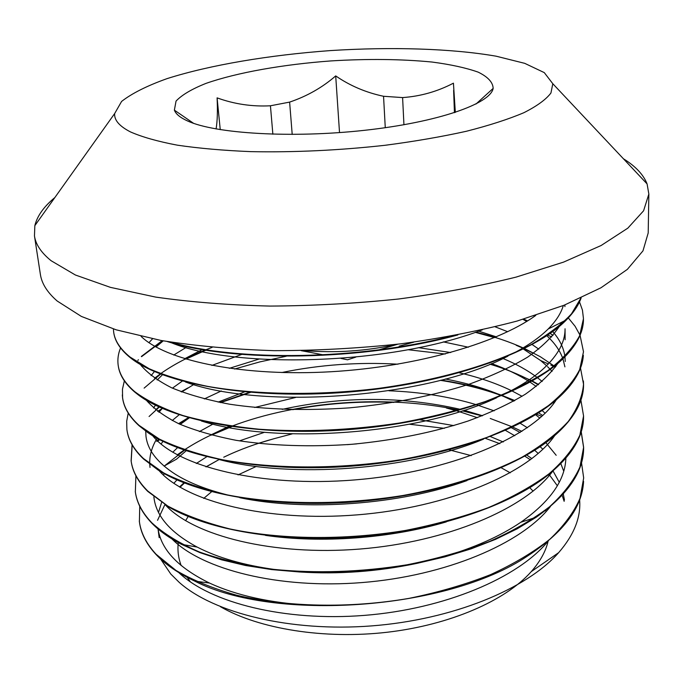 <?xml version="1.0" encoding="UTF-8"?>
<svg xmlns="http://www.w3.org/2000/svg" width="683" height="683" viewBox="0 0 683 683"><rect width="100%" height="100%" fill="white"/><g stroke="black" fill="none" stroke-linecap="round" stroke-linejoin="round"><path stroke-width="1.02" d="M413.778 342.157L399.196 346.153M397.216 344.266C366.515 351.088 335.498 353.205 304.157 350.61M355.8 357.124L347.519 359.804L340.954 358.421M323.29 354.853L301.194 350.661M397.839 344.189L379.219 349.781M272.867 134.218L270.434 105.78L289.618 102.108C307.009 96.226 322.367 87.492 335.703 75.907C350.02 85.768 365.968 92.555 383.547 96.277L402.594 97.584L403.943 124.758M335.703 75.907L339.519 132.587M385.272 127.712L383.547 96.277M289.618 102.108L292.204 134.44M402.594 97.584C420.489 96.329 437.436 91.531 453.435 83.172L455.33 112.388M216.093 128.95C217.39 121.079 217.723 110.723 217.092 97.865C234.329 104.123 252.112 106.761 270.434 105.78M217.092 97.865L220.25 129.659M187.612 120.985C180.235 117.664 175.83 114.052 174.378 110.142L176.043 101.084C181.849 94.937 191.821 89.038 205.976 83.394C237.121 72.509 283.232 64.407 331.153 60.907C367.83 58.695 401.416 59.071 431.904 62.025C450.635 64.475 466.062 67.848 478.185 72.142C487.961 76.923 492.955 82.344 493.152 88.406C490.488 103.765 437.888 122.274 364.765 130.291C291.735 138.376 215.145 133.697 187.612 120.985M458.438 410.065L446.426 408.024L456.227 410.688M457.089 410.935L477.366 417.68M505.471 430.375L514.777 435.737M534.695 450.276L538.204 453.469M553.025 470.937L559.249 482.249M563.296 494.04L564.474 500.093M160.582 558.993L170.81 574.053L179.245 582.394C213.779 613.112 290.284 632.142 371.432 625.918C452.607 619.729 526.687 589.147 558.668 552.632C574.053 534.891 581.045 517.304 579.636 499.871M521.906 431.4L512.728 427.054M512.182 426.807L490.232 418.457M481.993 415.904L462.323 410.85M190.489 581.967L187.168 577.357M181.123 565.524C178.348 557.926 177.401 550.293 178.272 542.626M185.597 520.702L188.149 516.502M203.713 498.419L211.585 491.743M238.017 474.924L256.27 466.429M347.263 444.65L356.919 443.856M449.141 449.832L471.227 455.638M501.202 467.761L510.261 472.824M529.777 487.713L533.116 491.145M545.649 510.355L546.135 511.576M548.133 541.115C545.734 551.412 540.108 561.58 531.263 571.62C505.582 600.605 450.302 624.928 387.116 632.262C323.947 639.544 259.088 628.932 220.489 606.752M292.256 433.867L274.6 438.546C256.176 443.523 239.221 449.747 223.742 457.209M219.081 459.539L205.95 466.873M183.966 482.847L179.509 486.953M164.868 504.669L157.551 520.318M549.089 475.744L548.278 474.864M530.384 459.77L524.766 456.142M499.819 443.66L485.536 438.401M444.343 428.326L409.587 424.245M482.283 329.872C391.12 364.953 235.601 369.349 171.091 342.644M563.321 305.54C561.025 313.318 555.979 321.138 548.167 329.001C539.869 337.257 528.599 345.197 514.376 352.829M507.93 356.133C428.335 398.146 260.923 410.082 185.452 381.976M565.123 339.75L565.046 328.771C565.217 341.731 558.19 354.887 543.958 368.239C534.14 377.306 521.061 385.878 504.728 393.954M496.806 397.677C418.927 434.67 276.222 444.812 201.34 420.984M148.92 342.661L152.531 338.836M534.132 315.922L534.601 316.229M552.709 331.579C559.548 339.289 563.612 347.57 564.892 356.415M564.943 356.799L565.251 361.495M483.487 439.152C409.595 470.16 291.231 478.646 219.474 459.616M151.071 375.65L154.418 371.561M173.713 355.058L186.024 347.51M495.184 326.841L507.691 331.716M532.134 344.522L538.776 349.158M555.347 365.448L555.953 366.284M466.924 480.619C399.743 504.865 305.438 511.516 239.818 497.702M227.678 494.987C206.266 489.6 188.832 482.702 175.394 474.292C157.466 462.784 147.665 450.157 146 436.42L145.701 431.075M153.547 407.973L155.468 405.232M172.449 388.157L182.25 381.123M211.884 365.422L241.799 354.392M443.293 341.884L468.401 347.22M502.568 358.344C515.955 363.834 527.515 370.229 537.248 377.545M537.615 377.819L542.182 381.498M446.306 521.897C390.189 538.554 320.762 543.472 265.448 535.37M150.012 467.437L149.739 464.227M149.722 463.8C149.517 455.134 151.976 446.631 157.081 438.29M172.227 420.54L179.125 414.794M204.268 398.94L221.326 390.958M281.789 372.534C319.635 364.731 358.37 361.947 397.984 364.184M459.386 372.816C478.834 377.289 496.31 383.3 511.815 390.838M512.327 391.094L522.06 396.294M542.114 410.5L545.077 413.232M565.874 458.191C565.148 480.277 550.139 501.629 520.847 522.256C500.033 536.351 473.934 547.937 442.541 557.021M416.323 563.501C377.34 571.611 338.512 574.446 299.837 571.995M274.899 569.528C243.549 565.157 217.646 557.678 197.174 547.074C170.682 532.8 156.296 516.399 153.991 497.881L153.871 496.84M172.756 452.257L177.486 447.689M199.368 431.605L212.976 424.083M254.665 407.486L295.5 397.489M388.96 390.778C420.233 391.982 449.303 396.601 476.179 404.652M476.93 404.882L494.133 410.85M520.258 423.323L527.387 427.746M545.871 442.686L556.184 455.296M560.837 463.646L563.714 471.168M310.526 605.334C270.169 602.944 236.489 595.516 209.476 583.043C178.391 567.821 161.256 549.798 158.055 528.975M158.524 512.327L161.581 502.534M173.832 483.333L176.94 479.91M196.303 463.492L206.744 456.748M239.468 440.876L264.611 432.254M419.943 419.814L453.811 425.603M490.42 436.574L503.243 441.969M526.755 455.023L531.878 458.635M548.987 474.292L557.337 485.733M562.118 495.337L564.158 501.339M393.963 402.407C359.634 401.032 325.876 403.457 292.683 409.689M231.648 426.636L211.593 435.114M184.478 450.234L164.577 465.815M139.306 521.001L139.443 522.077C140.894 533.346 146.461 544.189 156.134 554.605M156.176 554.647C165.431 564.508 178.272 573.319 194.698 581.096C273.9 621.957 446.802 610.423 527.361 556.141C563.577 532.39 582.317 507.469 583.581 481.361M514.47 400.75L501.74 395.688M501.126 395.466C482.411 388.747 462.143 383.701 440.313 380.337M250.396 392.426L220.66 402.603M188.841 417.765L178.929 423.819M158.985 439.331L156.766 441.483M135.908 475.82L135.345 491.922C136.805 502.816 142.363 513.309 152.027 523.383C159.455 530.981 169.264 537.956 181.456 544.325L200.11 552.692L221.565 559.812L245.547 565.498L271.689 569.588L299.521 571.978L328.514 572.585L358.131 571.347L387.79 568.256L416.903 563.381L444.923 556.85L471.304 548.79L495.559 539.348L517.304 528.744L536.257 517.21C567.991 494.62 583.777 471.441 583.632 447.672L581.173 431.895M538.341 384.777L531.912 381.165M531.451 380.918C519.037 374.378 505.215 368.803 489.984 364.184M445.231 354.025L407.999 349.713M286.254 356.244L259.753 361.913L234.576 369.033M183.59 390.702L181.524 391.88M159.293 407.068L149.073 416.51M132.186 444.975L131.17 461.204M131.187 461.341C132.587 471.782 138.128 481.814 147.81 491.444M147.861 491.487L169.486 507.435C208.87 529.999 280.158 542.584 355.706 537.026C431.195 531.468 503.61 508.135 543.788 478.305C570.425 457.952 583.683 437.385 583.555 416.596M533.346 353.239L524.1 348.714M523.588 348.475L516.177 345.282M494.552 337.598L475.291 332.339M206.027 350.131L185.87 359.121M160.625 374.096L144.122 388.123M126.884 429.496L126.944 429.923C128.267 440.023 133.791 449.713 143.541 458.993L158.08 470.015C195.961 494.142 271.825 508.032 353.137 502.014C434.499 495.96 511.618 470.416 550.729 438.964C572.721 420.796 583.666 402.671 583.555 384.589L583.393 380.952M527.182 321.121L523.101 319.303M162.742 340.766L141.56 356.671M138.427 359.762L137.855 360.359M122.325 394.928L122.599 398.052C123.888 407.7 129.403 416.954 139.153 425.808M139.195 425.842L147.852 432.595C184 457.781 264.031 472.815 351.028 466.199C437.974 459.608 519.567 432.015 556.799 399.359C573.549 384.572 582.403 369.887 583.35 355.297M118.304 366.062C119.593 375.121 125.066 383.786 134.73 392.051L137.915 394.586C171.459 420.643 255.348 436.753 347.997 429.667C440.655 422.666 526.67 393.246 561.861 359.804C576.204 346.144 583.402 332.732 583.453 319.559M113.779 332.869C115 341.124 120.08 349.039 129.01 356.62L130.18 357.576C162.059 383.726 249.841 400.025 347.519 392.153C445.179 384.333 534.106 353.427 566.514 319.806C573.686 312.464 578.561 305.173 581.131 297.933M167.386 341.577C233.586 362.528 363.527 361.017 457.858 334.952M274.6 438.546L258.208 443.404M219.106 459.539L206.07 466.907M184.427 483.026L180.022 487.261M178.801 572.602C210.262 602.688 284.487 621.778 364.534 615.374C444.582 609.048 518.184 577.929 548.201 541.064M542.865 449.209L540.133 446.733M520.147 432.51L511.354 427.695M482.48 415.716L464.081 410.27M460.709 409.424C402.449 396.114 342.943 396.097 282.181 409.373M229.078 426.252L210.868 434.926M186.135 450.797L176.513 459.172L164.074 466.096M164.33 473.686L163.433 475.078M172.005 538.989C202.04 569.477 278.579 589.241 362.05 582.565C445.521 575.948 521.684 543.702 550.455 506.445M539.818 418.107L535.566 414.709M513.736 401.16L501.903 395.619M501.331 395.38C484.486 388.294 465.823 382.839 445.35 379.014M244.471 391.905L218.142 402.108M189.242 417.876L180.218 424.399M162.998 441.389L161.06 444.01M165.534 505.087C193.963 535.831 272.961 556.09 359.907 549.047C446.844 542.071 525.423 508.715 552.667 471.244M553.785 403.354L553.076 402.458M536.24 386.458L530.11 382.173M529.692 381.899C518.679 374.813 505.949 368.7 491.495 363.561M450.712 352.539L418.466 347.656M259.002 359.079L229.309 368.325M194.356 384.145L181.729 391.957M162.289 408.408L158.926 412.319M159.054 470.613C185.563 501.459 266.797 522.222 357.286 514.854C447.775 507.614 528.873 473.293 554.545 435.805M552.035 371.398L550.233 369.392M549.969 369.11L547.484 366.583M546.596 365.729L540.595 360.504L523.391 349.064M496.31 336.856L478.715 331.153M202.373 349.525L184.641 358.746M162.452 374.788L157.184 380.004M152.685 435.728C177.145 466.515 260.607 487.679 354.801 479.918C448.996 472.363 532.603 437.111 556.329 399.76M564.918 366.865L562.929 358.788M562.809 358.464C559.795 350.311 554.442 342.729 546.767 335.729M526.695 321.411L522.947 319.354M163.228 340.851L155.98 347.015M142.03 365.465L141.654 366.31M146.358 400.264C153.888 408.81 164.799 416.681 179.083 423.887C195.21 430.572 214.24 436.053 236.156 440.33C271.407 445.828 310.005 447.152 351.967 444.283C393.971 440.313 432.655 432.561 468 421.044C489.993 412.933 509.091 404.003 525.295 394.245C539.57 384.179 550.43 373.874 557.891 363.339M558.455 362.408L559.249 361.034M140.314 364.483C147.178 372.935 157.679 380.73 171.817 387.876C187.97 394.501 207.231 399.948 229.608 404.208C265.824 409.638 305.728 410.859 349.329 407.871C392.964 403.704 433.005 395.781 469.426 384.102C491.956 375.889 511.362 366.891 527.652 357.115C541.875 347.066 552.419 336.83 559.3 326.423M559.804 325.509L561.358 322.393M564.918 306.607L564.867 304.925M141.116 336.395C164.936 359.745 236.77 375.957 323.042 372.141C409.237 368.402 495.875 344.539 535.796 315.384M458.575 410.031C386.066 394.595 298.044 401.109 231.802 426.192M230.922 426.525C213.514 433.184 198.036 440.945 184.504 449.807M184.077 450.097L177.281 454.844M139.742 506.257L139.4 521.675C140.886 532.962 146.452 543.813 156.091 554.246L175.941 570.399C192.777 580.243 213.045 588.533 236.736 595.252C286.578 607.102 349.354 608.596 408.955 598.385C438.264 592.409 465.439 584.503 490.496 574.668C513.821 563.945 533.645 552.103 549.969 539.143C563.97 525.79 573.985 512.19 580.021 498.334L583.675 477.946L581.506 462.656M542.72 415.495L538.554 412.839M514.828 400.554L502.218 395.491M501.604 395.269C483.026 388.55 462.878 383.505 441.158 380.124M249.432 392.349L220.003 402.475M188.388 417.637L178.579 423.656M158.687 439.169L157.218 440.586M135.285 491.512C136.745 502.406 142.312 512.882 151.985 522.956C163.869 533.747 179.603 543.403 199.205 551.915C220.805 559.573 245.299 565.362 272.679 569.272C316.161 573.66 360.966 572.158 407.085 564.781C436.693 558.856 464.167 551.079 489.506 541.465C513.07 530.964 533.09 519.387 549.567 506.743C563.757 493.749 573.874 480.516 579.935 467.044L583.624 447.263L581.233 431.682M538.614 384.546L532.262 380.969M531.801 380.721L504.746 368.752M187.885 387.953L181.097 391.718M158.96 406.914L155.63 409.757M132.075 444.778L131.11 460.794C132.493 471.296 138.06 481.378 147.801 491.06L167.77 506.035C184.837 515.119 205.429 522.717 229.539 528.847C280.175 539.638 344.343 540.475 405.19 530.486C435.097 524.612 462.869 516.963 488.49 507.554C512.327 497.301 532.552 486.023 549.166 473.703C563.518 461.059 573.746 448.219 579.867 435.165L583.564 415.998L580.9 400.11M555.45 367.002L554.417 366.19M554.126 365.968L540.355 356.748L524.493 348.518M523.981 348.279C509.544 341.756 493.527 336.369 475.949 332.117M212.131 347.374L206.189 349.662M205.31 350.02C188.038 356.936 173.149 364.816 160.65 373.661M160.249 373.951L154.563 378.245M128.225 413.104L126.688 421.291L126.893 429.496C128.173 439.596 133.714 449.277 143.507 458.549L163.613 472.884C180.747 481.575 201.485 488.823 225.825 494.612C276.948 504.822 341.713 505.352 403.26 495.44C448.799 487.081 489.66 473.806 521.641 457.414C541.175 446.008 556.713 434.038 568.256 421.496C577.425 408.886 582.514 396.439 583.521 384.162L580.499 368M553.025 335.43L550.139 333.424M527.558 320.882L523.665 319.14M162.195 340.672L141.355 356.432M124.349 380.866L122.462 389.225L122.581 397.617C123.819 407.29 129.326 416.553 139.119 425.407L159.344 439.067C176.598 447.339 197.489 454.204 222.018 459.668C273.644 469.212 339.041 469.503 401.271 459.633C431.861 453.947 460.231 446.597 486.373 437.598C510.739 427.857 531.417 417.202 548.406 405.625C562.997 393.741 573.43 381.712 579.713 369.546L583.495 351.728L580.046 335.285M579.935 335.029L575.077 326.243L568.316 317.928M120.558 347.954C118.193 353.657 117.391 359.386 118.159 365.14C119.38 374.352 124.878 383.172 134.653 391.598C146.743 400.605 162.87 408.596 183.035 415.571C205.327 421.778 230.692 426.329 259.147 429.231C304.362 432.288 351.053 430.23 399.231 423.067C430.162 417.45 458.848 410.27 485.306 401.519C509.911 392.051 530.811 381.72 547.997 370.528C562.758 359.07 573.293 347.485 579.611 335.78L583.461 318.671L582.445 310.116L579.5 301.869M113.404 328.967L113.651 332.04C114.812 340.783 120.31 349.141 130.129 357.107L149.107 368.7C165.269 375.718 184.786 381.609 207.658 386.382C255.766 394.817 317.433 395.79 378.134 388.448C438.52 380.235 493.357 364.346 530.811 344.753C548.125 334.721 561.691 324.408 571.509 313.804L580.926 298.027M171.348 342.226C236.779 361.486 358.916 360.163 450.746 336.275M130.462 131.913C119.414 126.235 114.138 120.131 114.642 113.583L121.591 101.434C131.921 93.375 147.067 85.776 167.019 78.639C210.082 64.945 269.384 55.041 330.444 50.585C391.555 46.709 451.651 48.476 496.174 56.202L524.74 63.348L544.274 72.611L552.803 83.719L550.942 92.999C546.05 99.479 537.043 106.044 523.929 112.678C508.451 119.243 489.276 125.433 466.395 131.264C441.662 136.745 414.632 141.407 385.306 145.257C339.434 150.345 294.663 152.471 251.002 151.643C223.512 150.516 198.941 148.356 177.298 145.163C157.739 141.449 142.132 137.035 130.462 131.913M623.434 158.78C635.566 166.276 643.446 174.652 647.083 183.915L648.85 194.066L643.582 210.791L627.822 228.156L601.117 245.513L563.603 262.101L516.135 277.093C480.055 286.057 440.911 293.357 398.701 298.992C355.587 303.474 312.703 305.839 270.033 306.078C228.515 305.07 190.386 302.074 155.656 297.088L110.45 287.372L75.386 275.001L51.105 260.718C41.253 252.736 35.704 244.48 34.466 235.942L34.842 225.655C37.181 215.982 43.849 206.616 54.853 197.549M648.85 194.066L648.201 232.963L642.976 250.857L627.37 269.358L600.963 287.782L563.902 305.31L517.022 321.07C481.404 330.435 442.763 338.017 401.1 343.797C358.549 348.347 316.203 350.635 274.054 350.661C233.031 349.363 195.338 345.957 160.957 340.45L116.17 329.821L81.354 316.417L57.167 301.007C47.315 292.409 41.723 283.547 40.382 274.404L34.466 235.942M453.632 90.361L454.434 112.686M475.957 104.055L493.152 88.406M193.545 123.307L174.378 110.142M531.263 571.62L558.685 552.641M548.167 329.001L565.541 320.293M520.847 522.256L534.977 517.629M197.174 547.074L182.626 544.53M209.476 583.043L195.995 581.267M158.038 528.958L159.165 537.632M182.344 484.307L183.992 483.436M541.781 416.357L536.42 414.188M157.636 440.979L159.762 439.741M157.619 411.337L162.084 408.639M555.39 367.087L554.041 366.489M553.674 366.319L550.771 365.029M548.347 363.954L540.595 360.504M551.727 336.967L547.706 335.097M583.572 415.998L583.572 416.425M122.564 397.617L122.616 398.052M583.53 384.162L583.53 384.589M118.159 365.14L118.219 365.576M114.642 113.583L34.842 225.655M552.803 83.719L647.083 183.915"/></g></svg>
